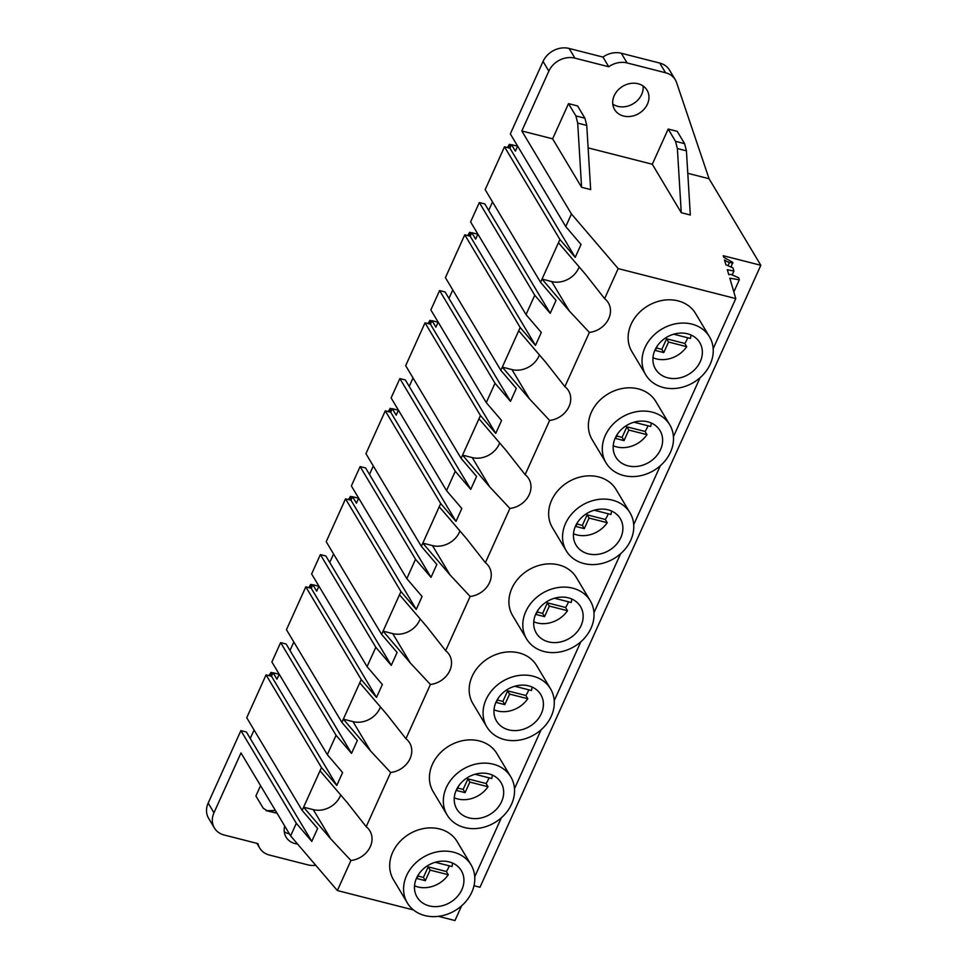 <?xml version="1.0" encoding="UTF-8"?>
<svg xmlns="http://www.w3.org/2000/svg" width="969" height="969" viewBox="0 0 969 969"><rect width="100%" height="100%" fill="white"/><g stroke="black" fill="none" stroke-linecap="round" stroke-linejoin="round"><path stroke-width="1.45" d="M302.146 810.399L321.49 767.569L266.063 674.872L246.732 717.714L302.146 810.399L317.614 828.483L311.788 841.395L296.32 823.311L290.627 835.92L240.99 752.925L213.967 812.773A20.615 17.248 149.1 0 0 214.403 827.974A20.615 17.248 149.1 0 0 224.142 834.999L257.972 843.624A20.615 17.248 149.1 0 0 259.704 848.045A20.615 17.248 149.1 0 0 269.455 855.058L307.888 864.869A20.615 17.248 149.1 0 0 315.724 865.256M413.497 909.976L337.357 890.547L290.627 835.92M337.357 890.547L350.935 860.496L330.792 838.948L303.6 807.177L313.266 809.636A21.306 17.83 149.1 0 0 340.725 794.98M350.935 860.496A21.306 17.83 149.1 0 0 369.892 830.905A21.306 17.83 149.1 0 0 366.185 826.714L347.217 802.574L320.024 770.791M713.184 348.658L735.786 298.597L618.186 268.595L571.444 213.967L521.819 130.972L548.842 71.125L543.052 61.435L510.324 133.892L565.751 226.589L581.037 244.454L575.211 257.366L559.925 239.5L558.459 242.722L585.651 274.493L604.62 298.646L618.186 268.595M604.62 298.646A21.306 17.83 -30.9 0 1 608.326 302.825A21.306 17.83 -30.9 0 1 589.37 332.428L569.227 310.879L542.034 279.096L558.459 242.722M366.185 826.714L390.664 772.487A21.306 17.83 -30.9 0 0 409.633 742.896A21.306 17.83 -30.9 0 0 405.926 738.705L430.406 684.477A21.306 17.83 -30.9 0 0 449.374 654.874A21.306 17.83 -30.9 0 0 445.655 650.696L470.147 596.456A21.306 17.83 -30.9 0 0 489.115 566.865A21.306 17.83 -30.9 0 0 485.396 562.686L509.888 508.446A21.306 17.83 -30.9 0 0 528.844 478.856A21.306 17.83 -30.9 0 0 525.137 474.665L549.629 420.437A21.306 17.83 -30.9 0 0 568.585 390.846A21.306 17.83 -30.9 0 0 564.879 386.655L589.37 332.428M461.607 905.833L454.97 920.55L438.485 916.347M474.749 876.739L501.348 817.812M514.491 788.73L541.09 729.802M554.22 700.708L580.831 641.793M593.961 612.699L620.572 553.784M633.702 524.689L660.313 465.762M673.443 436.68L700.042 377.753M645.778 374.858L631.885 351.602A37.113 31.056 -30.9 0 1 637.917 313.968A37.113 31.056 -30.9 0 1 678.034 300.875A37.113 31.056 -30.9 0 1 695.585 313.52L709.49 336.776A37.113 31.056 149.1 0 0 691.939 324.13A37.113 31.056 149.1 0 0 651.822 337.224A37.113 31.056 149.1 0 0 645.778 374.858A37.113 31.056 149.1 0 0 663.329 387.503A37.113 31.056 149.1 0 0 703.446 374.409A37.113 31.056 149.1 0 0 709.49 336.776M526.567 638.898L512.662 615.642A37.113 31.056 -30.9 0 1 518.706 578.008A37.113 31.056 -30.9 0 1 558.822 564.915A37.113 31.056 -30.9 0 1 576.373 577.548L590.266 600.804A37.113 31.056 149.1 0 0 572.727 588.171A37.113 31.056 149.1 0 0 532.611 601.252A37.113 31.056 149.1 0 0 526.567 638.898A37.113 31.056 149.1 0 0 544.118 651.531A37.113 31.056 149.1 0 0 584.234 638.45A37.113 31.056 149.1 0 0 590.266 600.804M486.826 726.907L472.92 703.651A37.113 31.056 -30.9 0 1 478.965 666.018A37.113 31.056 -30.9 0 1 519.081 652.924A37.113 31.056 -30.9 0 1 536.632 665.57L550.537 688.826A37.113 31.056 149.1 0 0 532.986 676.18A37.113 31.056 149.1 0 0 492.87 689.274A37.113 31.056 149.1 0 0 486.826 726.907A37.113 31.056 149.1 0 0 504.377 739.553A37.113 31.056 149.1 0 0 544.493 726.459A37.113 31.056 149.1 0 0 550.537 688.826M606.049 462.867L592.144 439.623A37.113 31.056 -30.9 0 1 598.176 401.978A37.113 31.056 -30.9 0 1 638.305 388.884A37.113 31.056 -30.9 0 1 655.843 401.529L669.749 424.785A37.113 31.056 149.1 0 0 652.198 412.14A37.113 31.056 149.1 0 0 612.081 425.234A37.113 31.056 149.1 0 0 606.049 462.867A37.113 31.056 149.1 0 0 623.588 475.513A37.113 31.056 149.1 0 0 663.717 462.419A37.113 31.056 149.1 0 0 669.749 424.785M566.308 550.889L552.403 527.633A37.113 31.056 -30.9 0 1 558.435 489.987A37.113 31.056 -30.9 0 1 598.563 476.905A37.113 31.056 -30.9 0 1 616.102 489.539L630.007 512.795A37.113 31.056 149.1 0 0 612.469 500.161A37.113 31.056 149.1 0 0 572.34 513.243A37.113 31.056 149.1 0 0 566.308 550.889A37.113 31.056 149.1 0 0 583.847 563.522A37.113 31.056 149.1 0 0 623.975 550.44A37.113 31.056 149.1 0 0 630.007 512.795M407.343 902.938L393.45 879.682A37.113 31.056 -30.9 0 1 399.482 842.037A37.113 31.056 -30.9 0 1 439.599 828.955A37.113 31.056 -30.9 0 1 457.15 841.589L471.055 864.845A37.113 31.056 149.1 0 0 453.504 852.199A37.113 31.056 149.1 0 0 413.388 865.293A37.113 31.056 149.1 0 0 407.343 902.938A37.113 31.056 149.1 0 0 424.894 915.572A37.113 31.056 149.1 0 0 465.011 902.478A37.113 31.056 149.1 0 0 471.055 864.845M447.084 814.917L433.179 791.673A37.113 31.056 -30.9 0 1 439.223 754.027A37.113 31.056 -30.9 0 1 479.34 740.934A37.113 31.056 -30.9 0 1 496.891 753.579L510.796 776.835A37.113 31.056 149.1 0 0 493.245 764.19A37.113 31.056 149.1 0 0 453.129 777.283A37.113 31.056 149.1 0 0 447.084 814.917A37.113 31.056 149.1 0 0 464.635 827.562A37.113 31.056 149.1 0 0 504.752 814.469A37.113 31.056 149.1 0 0 510.796 776.835M474.023 885.727L479.994 887.253L760.822 265.288L709.066 178.732L687.784 173.306M213.967 812.773L208.178 803.083L240.893 730.614L296.32 823.311M240.893 730.614L246.392 732.019L311.788 841.395M254.084 730.008L250.256 738.475M279.169 674.291L273.088 672.74L276.952 679.196L279.205 674.206M266.063 674.872L271.502 676.265L273.088 672.74M321.49 767.569L336.776 785.447L342.602 772.535L327.316 754.657L336.061 735.301L351.529 753.373L357.355 740.473L341.887 722.389L343.341 719.168L370.533 750.939L390.664 772.487M271.502 676.265L336.776 785.447M733.836 291.923L739.311 279.799L729.814 278.188L735.786 298.597M275.353 810.387L267.214 810.762L263.253 808.267L255.901 795.985L260.564 785.653M284.704 826.036A18.895 15.819 149.1 0 0 286.097 837.155A18.895 15.819 149.1 0 0 295.036 843.587A18.895 15.819 149.1 0 0 297.568 844.035M731.111 267.093L732.709 262.32L723.673 257.233L723.225 255.707L760.822 265.288M727.973 265.724L729.487 262.393L732.927 263.071M729.487 262.393A3.912 1.369 -155.7 0 1 725.515 260.6L724.994 261.739M732.237 274.821L733.921 271.09L732.988 267.916L725.89 264.803L724.485 259.995A2.168 0.763 -155.7 0 1 725.515 260.6M739.311 279.799L738.729 277.812L730.905 274.372L728.797 274.699L727.319 269.685L733.921 271.09M276.274 813.064L266.112 810.641L276.94 813.039M208.178 803.083A20.615 17.248 149.1 0 0 208.601 818.284L214.403 827.974M327.316 754.657L271.889 661.972L280.635 642.604L336.061 735.301M293.825 641.999L289.997 650.465L286.134 644.01L280.635 642.604M375.802 647.292L367.057 666.648L311.63 573.951L320.376 554.595L375.802 647.292L391.27 665.364L397.096 652.452L381.629 634.38L383.082 631.146L410.275 662.917L430.406 684.477M333.566 553.989L329.739 562.456L325.875 556L320.376 554.595M415.531 559.27L406.798 578.638L351.372 485.941L360.117 466.586L415.531 559.27L431.011 577.354L436.837 564.442L421.37 546.371L422.823 543.137L450.004 574.908L470.147 596.456M373.295 465.98L369.48 474.447L365.616 467.979L360.117 466.586M455.273 471.261L446.527 490.629L391.113 397.932L399.858 378.564L455.273 471.261L470.74 489.345L476.578 476.433L461.099 458.349L462.564 455.127L489.745 486.898L509.888 508.446M413.036 377.958L409.221 386.425L405.357 379.969L399.858 378.564M495.014 383.252L486.268 402.607L430.854 309.923L439.599 290.555L495.014 383.252L510.481 401.323L516.307 388.424L500.84 370.34L502.305 367.118L529.486 398.889L549.629 420.437M452.777 289.949L448.95 298.416L445.098 291.96L439.599 290.555M534.755 295.242L526.01 314.598L470.595 221.901L479.328 202.545L534.755 295.242L550.222 313.314L556.049 300.414L540.581 282.33L542.034 279.096L551.7 281.567A21.306 17.83 149.1 0 0 579.159 266.911M492.518 201.94L488.691 210.406L484.827 203.95L479.328 202.545M709.066 178.732L676.58 82.583A20.615 17.248 149.1 0 0 675.284 79.773A20.615 17.248 149.1 0 0 665.546 72.748L627.113 62.949L621.323 53.259A20.615 17.248 149.1 0 0 602.948 57.074L569.118 48.45A20.615 17.248 149.1 0 0 543.052 61.435M621.323 53.259L659.744 63.07L665.546 72.748M675.284 79.773L669.494 70.083A20.615 17.248 149.1 0 0 659.744 63.07M284.268 831.668A18.895 15.819 149.1 0 0 289.247 833.897A18.895 15.819 149.1 0 0 289.44 833.958M612.783 104.107A18.895 15.819 149.1 0 0 617.75 106.336A18.895 15.819 149.1 0 0 643.089 85.987M429.267 905.894A25.775 21.56 149.1 0 0 457.126 896.797A25.775 21.56 149.1 0 0 461.317 870.659A25.775 21.56 149.1 0 0 449.132 861.889A25.775 21.56 149.1 0 0 421.273 870.974A25.775 21.56 149.1 0 0 417.082 897.112A25.775 21.56 149.1 0 0 429.267 905.894M565.751 226.589L571.444 213.967M668.186 129.047L677.246 131.36L684.586 143.642L686.427 150.849L690.316 215.009L681.255 212.695L677.367 148.536L675.526 141.329L668.186 129.047L652.294 164.245L681.255 212.695M652.294 164.245L588.122 147.882M568.524 103.622L577.585 105.936L584.925 118.218L586.754 125.425L590.654 189.585L581.594 187.271L577.694 123.111L575.865 115.905L568.524 103.622L552.621 138.821L581.594 187.271M552.621 138.821L521.819 130.972M540.581 282.33L485.166 189.633L504.498 146.803L559.925 239.5M504.498 146.803L509.936 148.184L575.211 257.366M509.936 148.184L511.523 144.672L515.387 151.128L517.64 146.125M569.118 48.45L574.908 58.14A20.615 17.248 149.1 0 0 548.842 71.125M627.113 62.949A20.615 17.248 149.1 0 0 608.738 66.764L574.908 58.14M623.539 116.026A18.895 15.819 149.1 0 0 643.973 109.352A18.895 15.819 149.1 0 0 647.05 90.19A18.895 15.819 149.1 0 0 638.111 83.746A18.895 15.819 149.1 0 0 617.689 90.42A18.895 15.819 149.1 0 0 614.612 109.582A18.895 15.819 149.1 0 0 623.539 116.026M526.01 314.598L541.308 332.476L535.469 345.376L520.183 327.51L518.73 330.732L545.91 362.503L564.879 386.655M517.603 146.222L511.523 144.672M602.948 57.074L608.738 66.764M488.691 210.406L550.222 313.314M667.702 377.813A25.775 21.56 149.1 0 0 695.56 368.729A25.775 21.56 149.1 0 0 699.751 342.59A25.775 21.56 149.1 0 0 687.566 333.808A25.775 21.56 149.1 0 0 659.707 342.905A25.775 21.56 149.1 0 0 655.516 369.044A25.775 21.56 149.1 0 0 667.702 377.813M341.887 722.389L286.461 629.693L305.804 586.863L361.231 679.56L376.517 697.426L382.343 684.526L367.057 666.648M380.466 706.97A21.306 17.83 149.1 0 1 353.007 721.626L343.341 719.168L361.231 679.56M305.804 586.863L311.243 588.256L376.517 697.426M359.765 682.782L386.958 714.553L405.926 738.705M318.91 586.281L312.83 584.731L316.693 591.187L318.946 586.197M311.243 588.256L312.83 584.731M289.997 650.465L351.529 753.373M469.008 817.884A25.775 21.56 149.1 0 0 496.867 808.788A25.775 21.56 149.1 0 0 501.058 782.649A25.775 21.56 149.1 0 0 488.873 773.88A25.775 21.56 149.1 0 0 461.014 782.964A25.775 21.56 149.1 0 0 456.823 809.103A25.775 21.56 149.1 0 0 469.008 817.884M381.629 634.38L326.202 541.683L345.545 498.853L400.96 591.55L416.258 609.416L422.084 596.504L406.798 578.638M420.195 618.949A21.306 17.83 149.1 0 1 392.748 633.617L383.082 631.146L400.96 591.55M345.545 498.853L350.984 500.234L416.258 609.416M399.507 594.772L426.699 626.543L445.655 650.696M358.651 498.272L352.571 496.722L356.435 503.177L358.687 498.175M350.984 500.234L352.571 496.722M329.739 562.456L391.27 665.364M508.749 729.863A25.775 21.56 149.1 0 0 536.608 720.779A25.775 21.56 149.1 0 0 540.799 694.64A25.775 21.56 149.1 0 0 528.614 685.858A25.775 21.56 149.1 0 0 500.755 694.955A25.775 21.56 149.1 0 0 496.564 721.093A25.775 21.56 149.1 0 0 508.749 729.863M421.37 546.371L365.943 453.674L385.287 410.844L440.701 503.529L455.999 521.407L461.825 508.495L446.527 490.629M459.936 530.939A21.306 17.83 149.1 0 1 432.489 545.608L422.823 543.137L440.701 503.529M385.287 410.844L390.725 412.225L455.999 521.407M439.248 506.763L466.428 538.534L485.396 562.686M398.392 410.25L392.312 408.7L396.176 415.168L398.429 410.166M390.725 412.225L392.312 408.7M369.48 474.447L431.011 577.354M548.478 641.853A25.775 21.56 149.1 0 0 576.349 632.769A25.775 21.56 149.1 0 0 580.54 606.63A25.775 21.56 149.1 0 0 568.355 597.849A25.775 21.56 149.1 0 0 540.496 606.945A25.775 21.56 149.1 0 0 536.293 633.084A25.775 21.56 149.1 0 0 548.478 641.853M461.099 458.349L405.684 365.664L425.028 322.822L480.442 415.519L495.74 433.397L501.567 420.485L486.268 402.607M499.677 442.93A21.306 17.83 149.1 0 1 472.23 457.586L462.564 455.127L480.442 415.519M425.028 322.822L430.454 324.215L495.74 433.397M478.989 418.753L506.169 450.524L525.137 474.665M438.121 322.241L432.053 320.691L435.905 327.147L438.17 322.156M430.454 324.215L432.053 320.691M409.221 386.425L470.74 489.345M588.219 553.844A25.775 21.56 149.1 0 0 616.09 544.748A25.775 21.56 149.1 0 0 620.281 518.609A25.775 21.56 149.1 0 0 608.096 509.839A25.775 21.56 149.1 0 0 580.237 518.924A25.775 21.56 149.1 0 0 576.034 545.062A25.775 21.56 149.1 0 0 588.219 553.844M500.84 370.34L445.425 277.643L464.757 234.813L520.183 327.51M539.418 354.92A21.306 17.83 149.1 0 1 511.959 369.577L502.305 367.118L518.73 330.732M464.757 234.813L470.195 236.206L535.469 345.376M477.862 234.232L471.782 232.681L475.646 239.137L477.911 234.147M470.195 236.206L471.782 232.681M448.95 298.416L510.481 401.323M627.96 465.835A25.775 21.56 149.1 0 0 655.819 456.738A25.775 21.56 149.1 0 0 660.022 430.599A25.775 21.56 149.1 0 0 647.837 421.83A25.775 21.56 149.1 0 0 619.966 430.914A25.775 21.56 149.1 0 0 615.775 457.053A25.775 21.56 149.1 0 0 627.96 465.835M435.275 862.265L451.99 866.528A25.775 21.56 149.1 0 0 452.559 863.064M414.538 885.787A25.775 21.56 149.1 0 0 417.954 886.962A25.775 21.56 149.1 0 0 448.284 874.741L430.103 870.114L428.177 866.88L446.358 871.519A25.775 21.56 149.1 0 0 449.289 865.838M418.996 873.832L416.876 878.508L425.33 880.664L430.103 870.114M446.358 871.519L448.284 874.741M417.99 876.061L423.405 877.442L428.177 866.88M425.33 880.664L423.405 877.442M475.016 774.255L491.731 778.519A25.775 21.56 149.1 0 0 492.288 775.043M454.267 797.778A25.775 21.56 149.1 0 0 457.695 798.953A25.775 21.56 149.1 0 0 488.025 786.731L469.844 782.092L467.906 778.87L486.087 783.509A25.775 21.56 149.1 0 0 489.03 777.828M458.737 785.823L456.617 790.498L465.072 792.654L469.844 782.092M486.087 783.509L488.025 786.731M457.731 788.051L463.146 789.432L467.906 778.87M465.072 792.654L463.146 789.432M514.757 686.246L531.472 690.509A25.775 21.56 149.1 0 0 532.029 687.033M494.008 709.768A25.775 21.56 149.1 0 0 497.424 710.943A25.775 21.56 149.1 0 0 527.766 698.722L509.585 694.083L507.647 690.849L525.828 695.488A25.775 21.56 149.1 0 0 528.771 689.819M498.466 697.801L496.358 702.489L504.813 704.645L509.585 694.083M525.828 695.488L527.766 698.722M497.46 700.03L502.887 701.411L507.647 690.849M504.813 704.645L502.887 701.411M554.486 598.224L571.213 602.5A25.775 21.56 149.1 0 0 571.771 599.024M533.749 621.759A25.775 21.56 149.1 0 0 537.165 622.922A25.775 21.56 149.1 0 0 567.495 610.712L549.326 606.073L547.388 602.839L565.569 607.478A25.775 21.56 149.1 0 0 568.5 601.81M538.207 609.792L536.099 614.479L544.554 616.635L549.326 606.073M565.569 607.478L567.495 610.712M537.201 612.02L542.616 613.401L547.388 602.839M544.554 616.635L542.616 613.401M594.227 510.215L610.954 514.478A25.775 21.56 149.1 0 0 611.512 511.014M573.491 533.737A25.775 21.56 149.1 0 0 576.906 534.912A25.775 21.56 149.1 0 0 607.236 522.691L589.055 518.064L587.129 514.83L605.31 519.469A25.775 21.56 149.1 0 0 608.241 513.788M577.948 521.782L575.84 526.458L584.295 528.626L589.055 518.064M605.31 519.469L607.236 522.691M576.943 524.011L582.357 525.392L587.129 514.83M584.295 528.626L582.357 525.392M633.968 422.205L650.683 426.469A25.775 21.56 149.1 0 0 651.253 422.993M613.232 445.728A25.775 21.56 149.1 0 0 616.647 446.903A25.775 21.56 149.1 0 0 646.977 434.681L628.796 430.042L626.87 426.82L645.051 431.459A25.775 21.56 149.1 0 0 647.982 425.779M617.689 433.773L615.569 438.448L624.036 440.604L628.796 430.042M645.051 431.459L646.977 434.681M616.684 436.002L622.098 437.382L626.87 426.82M624.036 440.604L622.098 437.382M673.709 334.196L690.425 338.46A25.775 21.56 149.1 0 0 690.994 334.983M652.973 357.718A25.775 21.56 149.1 0 0 656.388 358.893A25.775 21.56 149.1 0 0 686.718 346.672L668.537 342.033L666.611 338.799L684.792 343.438A25.775 21.56 149.1 0 0 687.724 337.769M657.43 345.751L655.31 350.439L663.765 352.595L668.537 342.033M684.792 343.438L686.718 346.672M656.425 347.98L661.839 349.361L666.611 338.799M663.765 352.595L661.839 349.361M270.23 675.938L270.775 674.727L271.586 676.083M272.313 674.472L270.981 672.486L268.946 675.611M273.004 672.946L270.884 672.401L270.775 674.727M309.959 587.929L310.516 586.717L311.315 588.074M312.054 586.463L310.722 584.477L308.687 587.602M312.745 584.937L310.625 584.392L310.516 586.717M349.7 499.907L350.245 498.708L351.057 500.065M351.783 498.454L350.463 496.467L348.428 499.592M352.474 496.915L350.354 496.382L350.245 498.708M389.441 411.898L389.986 410.686L390.798 412.043M391.524 410.432L390.192 408.458L388.169 411.571M392.215 408.906L390.095 408.373L389.986 410.686M429.182 323.888L429.727 322.677L430.539 324.034M431.266 322.423L429.933 320.436L427.91 323.561M431.956 320.896L429.836 320.351L429.727 322.677M468.923 235.879L469.468 234.668L470.28 236.024M471.007 234.413L469.674 232.427L467.639 235.552M471.697 232.887L469.577 232.342L469.468 234.668M508.664 147.857L509.209 146.658L510.021 148.015M510.748 146.404L509.415 144.417L507.381 147.542M511.438 144.878L509.319 144.333L509.209 146.658M313.266 809.636L330.792 838.948M551.7 281.567L569.227 310.879M586.754 125.425L577.694 123.111M686.427 150.849L677.367 148.536M684.586 143.642L675.526 141.329M584.925 118.218L575.865 115.905M353.007 721.626L370.533 750.939M392.748 633.617L410.275 662.917M432.489 545.608L450.004 574.908M472.23 457.586L489.745 486.898M511.959 369.577L529.486 398.889M272.895 673.189L271.308 672.789M312.624 585.179L311.037 584.779M352.365 497.17L350.778 496.758M392.106 409.16L390.519 408.748M431.847 321.139L430.26 320.739M471.588 233.129L470.001 232.73M511.317 145.12L509.742 144.708M256.906 843.357L259.704 848.045"/></g></svg>
